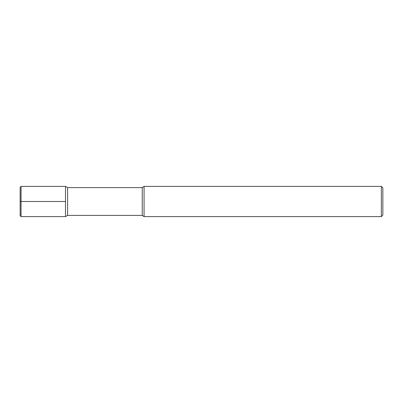 <?xml version="1.0" encoding="UTF-8"?>
<svg xmlns="http://www.w3.org/2000/svg" width="403" height="403" viewBox="0 0 403 403"><rect width="100%" height="100%" fill="white"/><g stroke="black" fill="none" stroke-linecap="round" stroke-linejoin="round"><path stroke-width="0.6" d="M381.339 216.613L381.339 186.388L382.85 187.899L382.85 215.101L381.339 216.613L144.073 216.613L142.259 215.404L67.603 215.404L67.603 187.596L65.487 186.388L21.057 186.388L20.15 187.294L20.15 215.706L21.057 216.613L21.057 186.388M67.603 215.404L65.487 216.613L65.487 186.388L65.487 216.613L21.057 216.613M142.259 215.404L142.259 187.596L67.603 187.596M144.073 216.613L144.073 186.388L142.259 187.596M20.15 201.5L65.487 201.5M381.339 186.388L144.073 186.388"/></g></svg>
